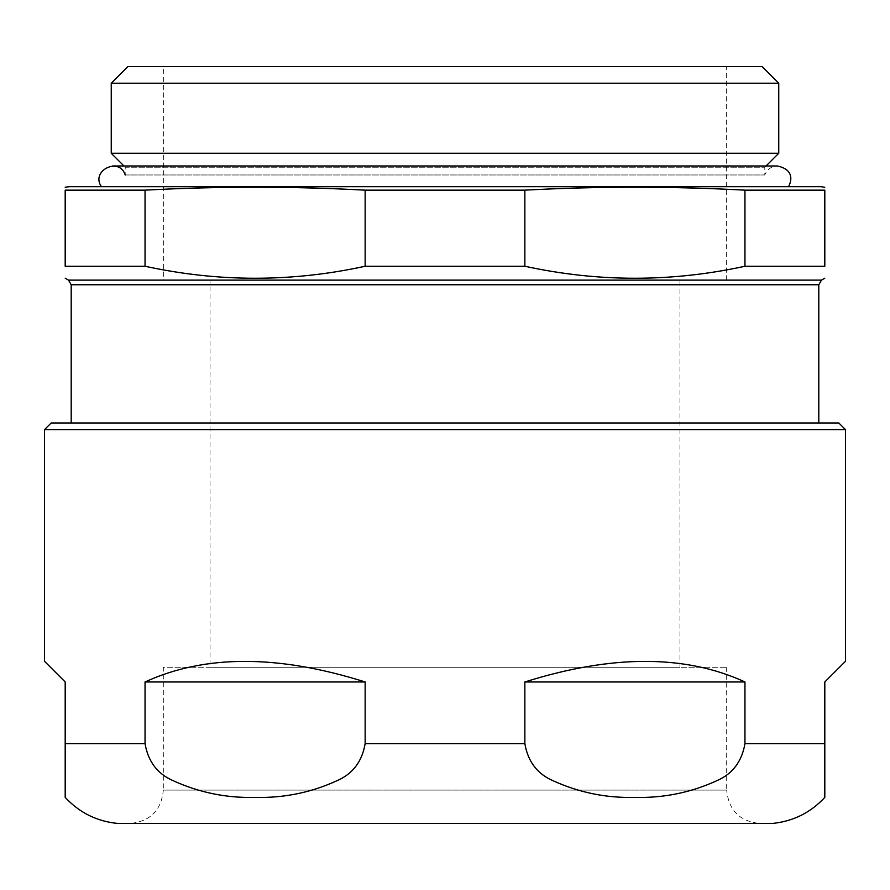 <?xml version="1.0" encoding="UTF-8"?>
<svg xmlns="http://www.w3.org/2000/svg" width="890" height="890" viewBox="0 0 890 890"><rect width="100%" height="100%" fill="white"/><g stroke="black" fill="none" stroke-linecap="round" stroke-linejoin="round"><path stroke-width="0.67" stroke-dasharray="4.45 3.34" d="M101.438 186.678L788.562 186.678L101.438 186.678M125.201 174.974L764.799 174.974L125.201 174.974L125.201 167.22L764.799 167.22L125.201 167.22L123.966 165.985M210.04 667.278L679.96 667.278L210.04 667.278L210.04 280.127L679.96 280.127L210.04 280.127M145.048 743.651C148.096 761.495 157.397 773.81 172.971 780.608C199.115 792.578 226.494 798.163 255.096 797.384C283.699 798.163 311.077 792.578 337.221 780.608C352.796 773.81 362.097 761.495 365.145 743.651L365.145 681.962C278.058 654.528 204.7 654.528 145.048 681.962L145.048 743.651L65.193 743.651L65.193 681.962L44.5 661.27M44.5 429.647L845.5 429.647M845.5 661.27L824.808 681.962L824.808 743.651L744.952 743.651L744.952 681.962C685.3 654.528 611.942 654.528 524.855 681.962L524.855 743.651C527.904 761.495 537.204 773.81 552.779 780.608C578.923 792.578 606.301 798.163 634.904 797.384C663.506 798.163 690.885 792.578 717.029 780.608C732.604 773.81 741.904 761.495 744.952 743.651M838.825 422.973L51.175 422.973M726.685 667.278L726.685 790.098L163.315 790.098C161.335 810.367 150.21 821.492 129.94 823.473L760.06 823.473C739.79 821.492 728.665 810.367 726.685 790.098L163.315 790.098L163.315 667.278L726.685 667.278L163.315 667.278M772.075 823.473L117.925 823.473M778.75 153.269L111.25 153.269M778.75 83.215L111.25 83.215M762.062 66.528L127.938 66.528M163.649 280.127L726.351 280.127L163.649 280.127L163.649 66.528L726.351 66.528L163.649 66.528M132.61 422.973L818.8 422.973L132.61 422.973M145.048 266.255L65.193 266.255L65.193 190.148L145.048 190.148L145.048 266.255C218.417 282.241 291.775 282.241 365.145 266.255L365.145 190.148C291.775 186.255 218.417 186.255 145.048 190.148M524.855 266.255C598.225 282.241 671.583 282.241 744.952 266.255L824.808 266.255L824.808 190.148L744.952 190.148C671.583 186.255 598.225 186.255 524.855 190.148L524.855 266.255L365.145 266.255M820.803 186.678L69.198 186.678M524.855 190.148L365.145 190.148M744.952 266.255L744.952 190.148M524.855 681.962L744.952 681.962M145.048 681.962L365.145 681.962M524.855 743.651L365.145 743.651M818.8 284.756L71.2 284.756M821.47 280.127L68.53 280.127M766.034 165.985L764.799 167.22L764.799 174.974C767.102 169.3 771.307 166.308 777.415 165.985L112.585 165.985M679.96 667.278L679.96 280.127M726.351 280.127L726.351 66.528"/><path stroke-width="1.33" d="M101.438 186.678C90.19 170.769 119.438 156.351 125.201 174.974M145.048 743.651L145.048 681.962C204.7 654.528 278.058 654.528 365.145 681.962L365.145 743.651C362.097 761.495 352.796 773.81 337.221 780.608C311.077 792.578 283.699 798.163 255.096 797.384C226.494 798.163 199.115 792.578 172.971 780.608C157.397 773.81 148.096 761.495 145.048 743.651L65.193 743.651L65.193 797.384L65.193 681.962L44.5 661.27L44.5 429.647L845.5 429.647L838.825 422.973L51.175 422.973L44.5 429.647M524.855 743.651L524.855 681.962C611.942 654.528 685.3 654.528 744.952 681.962L744.952 743.651C741.904 761.495 732.604 773.81 717.029 780.608C690.885 792.578 663.506 798.163 634.904 797.384C606.301 798.163 578.923 792.578 552.779 780.608C537.204 773.81 527.904 761.495 524.855 743.651L365.145 743.651M744.952 743.651L824.808 743.651L824.808 797.384L824.808 681.962L845.5 661.27L845.5 429.647M129.94 823.473L760.06 823.473M65.193 797.384C79.466 812.759 97.043 821.448 117.925 823.473L772.075 823.473C792.957 821.448 810.534 812.759 824.808 797.384M123.966 165.985L111.25 153.269L778.75 153.269L778.75 83.215L111.25 83.215L111.25 153.269M111.25 83.215L127.938 66.528L762.062 66.528L778.75 83.215M71.2 422.973L71.2 284.756L818.8 284.756L818.8 422.973M65.193 278.203L68.53 280.127L71.2 284.756M145.048 190.148L65.193 190.148C65.193 186.255 65.193 186.255 65.193 190.148C65.193 186.255 65.193 186.255 65.193 190.148L65.193 266.255C65.193 282.241 65.193 282.241 65.193 266.255C65.193 282.241 65.193 282.241 65.193 266.255L145.048 266.255L145.048 190.148C218.417 186.255 291.775 186.255 365.145 190.148L524.855 190.148C598.225 186.255 671.583 186.255 744.952 190.148L824.808 190.148C824.808 186.255 824.808 186.255 824.808 190.148C824.808 186.255 824.808 186.255 824.808 190.148L824.808 266.255C824.808 282.241 824.808 282.241 824.808 266.255C824.808 282.241 824.808 282.241 824.808 266.255L744.952 266.255C671.583 282.241 598.225 282.241 524.855 266.255L524.855 190.148M365.145 190.148L365.145 266.255L524.855 266.255M365.145 266.255C291.775 282.241 218.417 282.241 145.048 266.255M65.193 187.245L69.198 186.678L820.803 186.678L824.808 187.245M744.952 190.148L744.952 266.255M744.952 681.962L524.855 681.962M365.145 681.962L145.048 681.962M68.53 280.127L821.47 280.127L818.8 284.756M788.562 186.678C791.833 180.447 793.936 169.567 777.415 165.985L112.585 165.985M766.034 165.985L778.75 153.269M821.47 280.127L824.808 278.203"/></g></svg>
